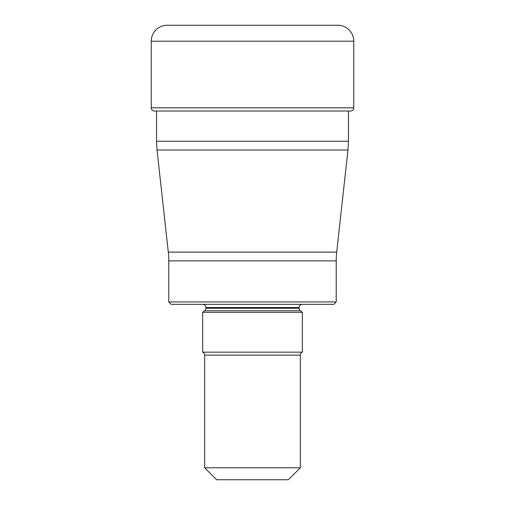 <?xml version="1.0" encoding="UTF-8"?>
<svg xmlns="http://www.w3.org/2000/svg" width="505" height="505" viewBox="0 0 505 505"><rect width="100%" height="100%" fill="white"/><g stroke="black" fill="none" stroke-linecap="round" stroke-linejoin="round"><path stroke-width="0.76" d="M353.765 41.195A15.945 15.945 0 0 0 337.82 25.25L167.18 25.25A15.945 15.945 0 0 0 151.235 41.195L151.235 107.83A3.188 3.188 0 0 0 154.423 111.018A3.188 3.188 0 0 1 151.235 107.83L353.765 107.83L353.765 41.195L151.235 41.195L151.235 107.83M168.298 252.128L336.702 252.128A79.739 79.739 0 0 0 336.223 260.877L336.223 301.94L168.777 301.94L168.777 260.877A79.739 79.739 0 0 0 168.298 252.128L157.023 150.017L156.537 141.261L156.537 111.018L154.423 111.018L350.577 111.018A3.188 3.188 0 0 0 353.765 107.83M156.537 141.261L348.463 141.261L348.463 111.018M336.702 252.128L347.977 150.017L157.023 150.017M168.777 301.94L171.17 304.332L333.83 304.332L336.223 301.94M302.337 304.332A3.188 3.188 0 0 0 299.143 307.52L205.857 307.52A3.188 3.188 0 0 0 202.663 304.332M202.663 352.168L302.337 352.168A3.188 3.188 0 0 0 300.342 355.129L300.342 467.788L204.658 467.788L204.658 355.129A3.188 3.188 0 0 0 202.663 352.168L202.663 312.305L204.626 310.771A3.188 3.188 0 0 0 205.857 308.252L205.857 307.52M302.337 352.168L302.337 312.305L300.374 310.771A3.188 3.188 0 0 1 299.143 308.252L299.143 307.52M204.658 467.788L216.62 479.75L288.38 479.75L300.342 467.788M302.337 312.305L202.663 312.305M167.18 25.25A15.945 15.945 0 0 0 151.235 41.195M336.223 260.877L168.777 260.877M300.342 355.129L204.658 355.129M300.374 310.771L204.626 310.771M205.857 308.252L299.143 308.252M347.977 150.017L348.463 141.261"/></g></svg>
